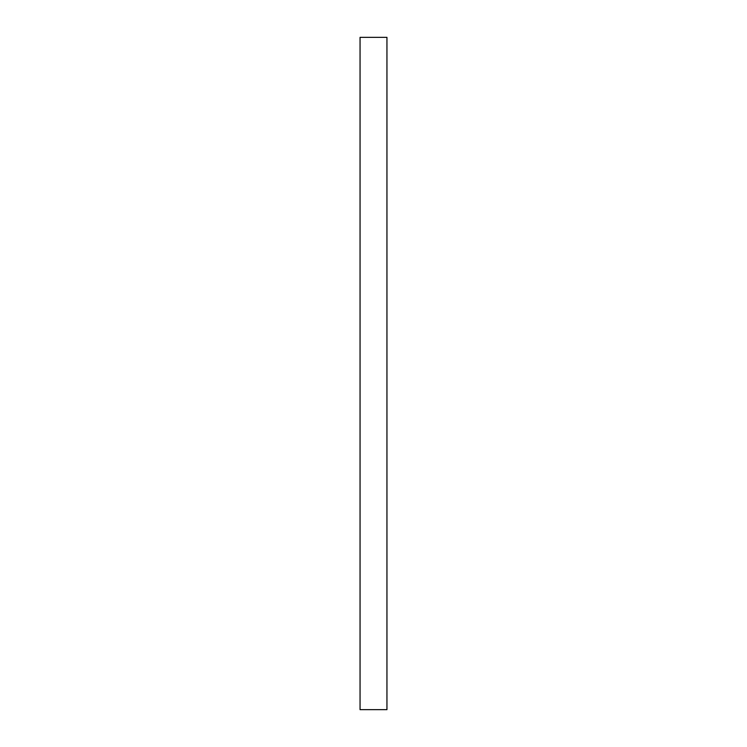 <?xml version="1.0" encoding="UTF-8"?>
<svg xmlns="http://www.w3.org/2000/svg" width="747" height="747" viewBox="0 0 747 747"><rect width="100%" height="100%" fill="white"/><g stroke="black" fill="none" stroke-linecap="round" stroke-linejoin="round"><path stroke-width="1.12" d="M386.946 37.35L360.054 37.35L386.946 37.35L386.946 709.65L360.054 709.65L360.054 37.35L360.054 709.65L386.946 709.65L386.946 37.35"/></g></svg>
